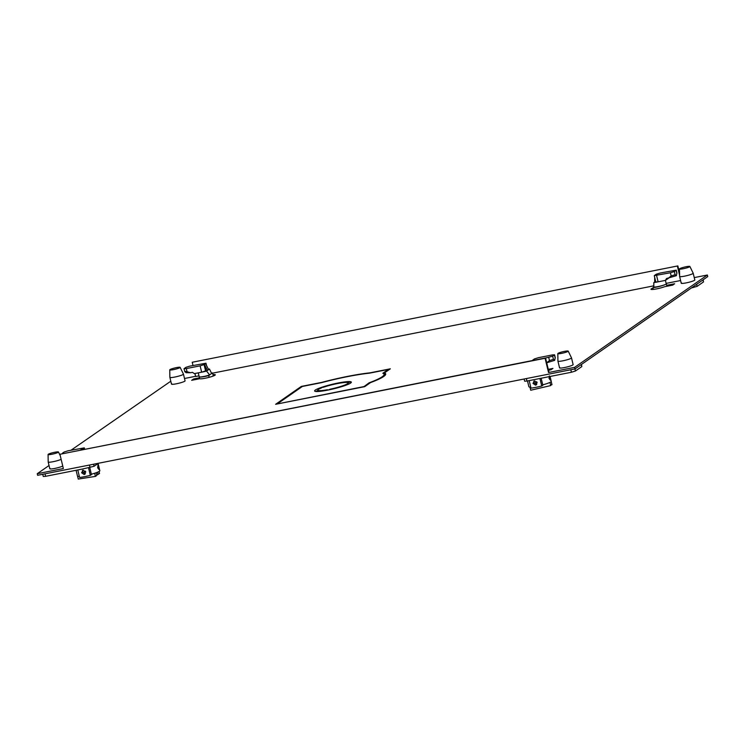 <?xml version="1.0" encoding="UTF-8"?>
<svg xmlns="http://www.w3.org/2000/svg" width="745" height="745" viewBox="0 0 745 745"><rect width="100%" height="100%" fill="white"/><g stroke="black" fill="none" stroke-linecap="round" stroke-linejoin="round"><path stroke-width="1.12" d="M180.132 367.35L183.447 374.092A6.984 0.875 166.5 0 1 183.447 374.12A6.984 0.875 166.5 0 1 183.186 374.456A6.984 0.875 166.5 0 1 174.786 377.054A6.984 0.875 166.5 0 1 169.879 377.38A6.984 0.875 166.5 0 1 169.869 377.352L169.758 369.846A5.336 0.67 166.5 0 1 169.962 369.604A5.336 0.67 166.5 0 1 176.388 367.62A5.336 0.67 166.5 0 1 180.132 367.35A5.336 0.67 166.5 0 1 179.945 367.63A5.336 0.67 166.5 0 1 173.511 369.622A5.336 0.67 166.5 0 1 169.758 369.846M213.303 376.029L212.558 372.919L211.655 373.543L209.475 369.026A6.575 0.82 166.5 0 0 208.367 369.147M198.282 372.854L199.222 376.784A6.575 0.82 -13.5 0 0 202.947 376.644A6.575 0.82 -13.5 0 0 209.624 374.959L208.73 375.582L209.149 377.324M208.73 375.582A8.093 1.015 166.5 0 1 199.166 376.858A8.093 1.015 166.5 0 1 199.204 376.709M211.459 373.059A8.093 1.015 166.5 0 1 212.558 372.919M186.306 368.579L200.126 365.842L204.083 364.622L205.974 363.234L189.845 366.121L185.887 367.341L183.996 368.728L186.306 368.579L187.07 371.746L190.515 372.724L192.433 372.342L194.352 373.627L202.119 372.081A6.575 0.82 166.5 0 0 206.57 371.057L209.624 374.959M206.57 371.057L207.436 370.451L205.899 370.749L204.381 364.417L207.436 370.451L209.475 369.026M187.07 371.746C185.002 371.196 184.276 371.196 184.881 371.746L186.148 372.714L190.515 372.724M183.996 368.728L184.881 371.746M208.609 369.632L205.555 363.597M209.606 374.884L211.636 373.469M202.119 372.081L205.899 370.749M694.247 277.606L707.368 275.007L574.628 367.35L575.01 368.933L37.632 475.301L37.25 473.708L63.353 468.549L59.926 454.282L545.098 358.261L548.525 372.519L574.628 367.35M59.926 454.282L545.545 357.945L548.972 372.211L548.525 372.519M37.25 473.708L49.03 465.513M71.064 450.194L170.801 381.207M184.499 378.497L195.6 376.299M194.929 373.515L195.656 376.514L198.999 375.853M212.614 373.152L653.765 285.838M666.142 283.389L680.585 280.53M370.544 382.585L364.678 386.664L275.622 404.293L301.287 386.431L321.635 382.409A54.199 6.789 -13.5 0 1 369.995 372.835L390.343 368.812L384.476 372.891A54.199 6.789 -13.5 0 1 385.687 373.897A54.199 6.789 -13.5 0 1 370.544 382.585M559.812 367.527A6.984 0.875 -13.5 0 0 559.551 367.872A6.984 0.875 -13.5 0 0 565.492 367.332A6.984 0.875 -13.5 0 0 572.868 364.948A6.984 0.875 -13.5 0 0 573.129 364.612L571.508 357.879A6.984 0.875 166.5 0 1 571.247 358.215A6.984 0.875 166.5 0 1 562.838 360.813A6.984 0.875 166.5 0 1 557.931 361.129A6.984 0.875 166.5 0 1 557.931 361.111L557.819 353.605A5.336 0.67 166.5 0 1 558.024 353.363A5.336 0.67 166.5 0 1 564.449 351.37A5.336 0.67 166.5 0 1 568.193 351.109A5.336 0.67 166.5 0 1 567.997 351.389A5.336 0.67 166.5 0 1 561.572 353.372A5.336 0.67 166.5 0 1 557.819 353.605M681.498 282.886A6.984 0.875 -13.5 0 0 681.228 283.221A6.984 0.875 -13.5 0 0 687.169 282.681A6.984 0.875 -13.5 0 0 694.545 280.297A6.984 0.875 -13.5 0 0 694.806 279.962L693.195 273.229A6.984 0.875 166.5 0 1 692.925 273.564A6.984 0.875 166.5 0 1 684.525 276.162A6.984 0.875 166.5 0 1 679.617 276.488A6.984 0.875 166.5 0 1 679.617 276.46L679.496 268.954A5.336 0.67 166.5 0 1 679.701 268.712A5.336 0.67 166.5 0 1 686.126 266.729A5.336 0.67 166.5 0 1 689.879 266.468A5.336 0.67 166.5 0 1 689.684 266.738A5.336 0.67 166.5 0 1 683.258 268.731A5.336 0.67 166.5 0 1 679.496 268.954M653.002 288.054A8.093 1.015 -13.5 0 0 650.981 289.256A8.093 1.015 -13.5 0 0 656.112 288.986A8.093 1.015 -13.5 0 0 664.652 286.704L672.698 285.112L674.635 283.761L666.682 285.335M50.073 468.419A6.984 0.875 -13.5 0 0 49.813 468.763A6.984 0.875 -13.5 0 0 55.232 468.335A6.984 0.875 -13.5 0 0 62.757 466.053M199.399 377.817L193.607 378.972L191.67 380.313L199.707 378.721A8.093 1.015 -13.5 0 0 208.274 377.547A8.093 1.015 -13.5 0 0 215.314 374.819A8.093 1.015 -13.5 0 0 212.977 374.661M171.76 383.777A6.984 0.875 -13.5 0 0 171.49 384.113A6.984 0.875 -13.5 0 0 177.431 383.573A6.984 0.875 -13.5 0 0 184.807 381.189A6.984 0.875 -13.5 0 0 185.067 380.853L183.447 374.12M548.273 369.334L552.948 368.403L551.011 369.753L548.497 370.256M707.368 275.007L707.75 276.591L575.01 368.933M384.476 372.891L384.858 374.474A54.199 6.789 166.5 0 1 385.5 374.782M301.287 386.431L301.446 387.093M679.561 273.061L677.848 265.918L192.229 362.256L677.848 265.918M679.598 275.361L677.401 266.226M193.002 365.488L192.229 362.256M193.607 378.972L193.83 379.885M42.744 474.286L43.275 476.474L45.622 476.316L82.816 468.959L94.066 466.286L98.396 463.269M88.534 467.823L90.341 475.366A15.189 1.9 -13.5 0 1 84.66 476.642A15.189 1.9 -13.5 0 1 79.594 477.489L77.787 469.955M85.749 471.92L84.148 474.5L81.605 472.74L83.123 470.225L85.749 471.92M84.911 474.183L84.148 474.5M82.378 470.542L83.123 470.225M90.341 475.366L91.449 474.593L89.763 467.581M85.358 473.755L82.621 472.041L82.937 470.272M61.137 459.32A6.984 0.875 166.5 0 1 53.1 461.704A6.984 0.875 166.5 0 1 48.192 462.021A6.984 0.875 166.5 0 1 48.192 462.002L48.08 454.497A5.336 0.67 166.5 0 1 48.285 454.254A5.336 0.67 166.5 0 1 54.711 452.262A5.336 0.67 166.5 0 1 58.455 452.001A5.336 0.67 166.5 0 1 58.259 452.28A5.336 0.67 166.5 0 1 51.833 454.264A5.336 0.67 166.5 0 1 48.08 454.497M91.356 474.202A11.501 1.443 -13.5 0 0 94.662 473.233A11.501 1.443 -13.5 0 0 99.411 471.268A11.501 1.443 -13.5 0 0 99.839 470.71L98.107 463.474A11.501 1.443 166.5 0 1 97.66 463.986A11.501 1.443 166.5 0 1 96.422 464.647M97.679 467.841L98.992 469.527L98.871 467.013L97.968 465.253L97.679 467.841M76.092 470.291L77.48 476.083A11.501 1.443 -13.5 0 0 79.333 476.418M94.662 473.233L95.425 476.4L78.272 479.082L77.582 476.213M95.425 476.4L96.85 475.412L96.198 472.712M96.71 474.816L99.523 473.55L99.038 471.501M98.098 474.537L97.539 472.209M62.934 453.472L62.44 453.221L64.21 451.992L68.168 450.762L84.297 447.875L80.497 449.989M84.371 449.226L83.868 448.239M82.807 449.533L82.695 449.058L82.928 449.514M691.453 287.933L697.115 286.359L703.504 281.917L703.159 279.794M689.879 266.468L693.185 273.201A6.984 0.875 166.5 0 1 693.195 273.229M653.328 289.414L652.909 287.672L653.803 287.048A6.575 0.82 -13.5 0 0 660.014 286.154A6.575 0.82 -13.5 0 0 665.993 284.124A8.093 1.015 166.5 0 1 652.909 287.672M666.198 283.622A8.093 1.015 166.5 0 1 666.3 283.733A8.093 1.015 166.5 0 1 665.993 284.124A6.575 0.82 -13.5 0 0 666.235 283.808L665.415 280.381L657.658 281.917A6.575 0.82 166.5 0 1 653.821 282.532L653.803 287.048M654.278 275.65L656.168 274.262L660.126 273.033L676.255 270.146L674.365 271.543L670.407 272.763L654.278 275.65L655.796 281.992L657.658 281.917M655.74 281.722L653.821 282.532M668.814 278.025L665.406 280.39L666.561 278.509L676.386 275.678L675.119 274.709L671.171 275.929L668.479 278.127M676.907 272.866L676.386 275.678M654.687 281.927L654.697 277.382M524.117 379.009L524.638 381.198L526.985 381.049L571.415 372.249L575.429 371.01L581.826 366.568L581.472 364.435M539.929 378.479L541.736 386.022A15.189 1.9 -13.5 0 1 536.065 387.298A15.189 1.9 -13.5 0 1 530.989 388.154L529.183 380.611M533.774 381.198L534.519 380.881L533.001 383.396L535.543 385.156L536.307 384.839M535.543 385.156L537.154 382.576L534.519 380.881M541.736 386.022L542.844 385.258L541.159 378.237M536.754 384.411L534.016 382.697L534.333 380.928M568.193 351.109L571.499 357.851A6.984 0.875 166.5 0 1 571.508 357.879M550.266 377.668L549.363 375.908L549.074 378.497L550.387 380.183L550.266 377.668M542.751 384.858A11.501 1.443 -13.5 0 0 549.959 382.409A11.501 1.443 -13.5 0 0 550.806 381.924A11.501 1.443 -13.5 0 0 551.207 381.533A11.501 1.443 -13.5 0 0 551.235 381.375L550.061 376.476M527.488 380.946L528.875 386.739A11.501 1.443 -13.5 0 0 529.956 387.074A11.501 1.443 -13.5 0 0 530.729 387.074M550.583 384.979L551.971 384.709L551.207 381.533M529.956 387.074L530.719 390.24L550.723 385.575L549.959 382.409M533.215 360.384L532.722 360.133L534.491 358.904L538.449 357.684L552.269 354.946L554.578 354.797L552.678 356.185L545.564 358.038M546.709 362.787L549.484 360.58L553.442 359.36L554.708 360.329L555.221 357.507M546.793 362.768L554.708 360.329M384.476 375.89A52.56 6.584 -13.5 0 0 384.476 375.862L384.094 374.279A52.56 6.584 166.5 0 1 382.111 376.821A52.56 6.584 166.5 0 1 369.12 382.809L363.635 386.869M384.699 373.822L384.085 374.251A52.56 6.584 166.5 0 0 382.828 373.273L388.359 369.418L388.517 370.079M315.927 391.479A18.886 2.365 166.5 0 1 317.882 390.482M369.278 383.461L369.12 382.809M363.588 386.655L277.652 403.883M277.606 403.678L302.386 386.441L321.589 382.641A52.56 6.584 166.5 0 1 369.157 373.226L388.359 369.418M327.465 389.728A15.608 1.956 166.5 0 1 317.808 390.194A15.608 1.956 166.5 0 1 318.394 389.439A15.608 1.956 166.5 0 1 321.505 387.94L320.099 387.856A18.886 2.365 -13.5 0 0 315.331 390.045A18.886 2.365 -13.5 0 0 314.613 390.957A18.886 2.365 -13.5 0 0 327.698 390.129L327.567 390.156M328.079 390.054A18.886 2.365 -13.5 0 0 350.644 383.051A18.886 2.365 -13.5 0 0 351.351 382.138A18.886 2.365 -13.5 0 0 350.867 381.766L347.99 382.707A15.608 1.956 166.5 0 1 348.157 382.902A15.608 1.956 166.5 0 1 347.57 383.666A15.608 1.956 166.5 0 1 330.119 389.197L328.079 390.054M323.498 387.223A15.608 1.956 166.5 0 1 347.328 382.502L350.774 381.738A18.886 2.365 -13.5 0 0 320.387 387.754L323.498 387.223M320.099 387.856L320.238 388.462M351.091 382.688L350.867 381.766M85.396 471.138L83.636 472.367M98.48 467.385L97.623 467.562M535.031 383.023L536.791 381.794M549.018 378.218L549.875 378.05M206.216 364.892L205.853 363.392M201.644 372.183L200.126 365.842M204.083 364.622L205.601 370.963M45.017 473.839L45.622 476.316M90.052 467.525L89.456 465.038M93.572 464.228L94.066 466.286M84.455 449.207L84.166 448.034M703.504 281.917L703.019 279.887M693.101 287.607L692.934 286.899M696.631 284.329L697.115 286.359M656.587 275.501L658.105 281.834M671.171 275.929L670.407 272.763M674.365 271.543L675.119 274.709M676.888 273.48L676.134 270.314M581.826 366.568L581.333 364.538M526.389 378.562L526.985 381.049M571.415 372.249L570.819 369.762M574.935 368.952L575.429 371.01M549.484 360.58L548.72 357.414M552.678 356.185L553.442 359.36M555.211 358.122L554.448 354.955M171.49 384.113L169.879 377.38M199.623 378.739L199.166 376.858M205.974 363.234L206.523 365.497M49.813 468.763L48.192 462.021M58.455 452.001L60.261 455.689M84.297 447.875L84.604 449.179M681.228 283.221L679.617 276.488M666.905 286.257L666.3 283.733M676.255 270.146L676.916 272.912M559.551 367.872L557.931 361.129M554.578 354.797L555.239 357.553M317.808 390.194L318.124 391.488M348.157 382.902L348.464 384.206"/></g></svg>
